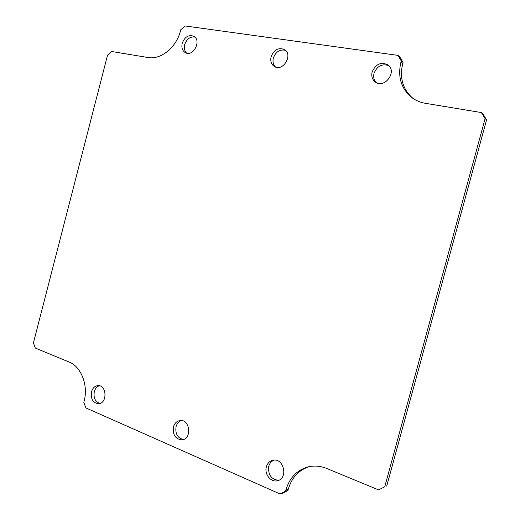 <?xml version="1.0" encoding="UTF-8"?>
<svg xmlns="http://www.w3.org/2000/svg" width="520" height="520" viewBox="0 0 520 520"><rect width="100%" height="100%" fill="white"/><g stroke="black" fill="none" stroke-linecap="round" stroke-linejoin="round"><path stroke-width="0.78" d="M266.383 466.843C264.141 474.097 270.92 482.684 277.472 480.734C288.561 478.498 283.725 457.444 272.844 460.272C269.614 461.071 267.462 463.268 266.383 466.843M173.427 426.972C172.588 434.967 175.494 439.263 182.143 439.855C192.179 438.932 189.963 418.964 180.05 420.543C176.781 421.076 174.571 423.222 173.427 426.972M91.481 391.82C90.597 398.938 92.95 402.916 98.534 403.748C107.523 403.579 106.886 384.755 97.955 385.613C94.79 385.964 92.632 388.031 91.481 391.82M271.115 56.725C270.173 61.12 271.271 64.389 274.411 66.521C283.03 72.163 293.442 54.626 284.447 49.53C278.48 47.255 274.034 49.654 271.115 56.725M182.208 43.316C181.305 47.665 182.358 50.785 185.374 52.676C193.291 57.33 201.955 40.274 193.694 36.212C188.526 34.535 184.697 36.901 182.208 43.316M372.138 71.975C371.176 76.284 372.249 79.651 375.362 82.069C384.527 89.128 397.547 71.532 387.966 64.903C380.991 61.639 375.713 63.993 372.138 71.975M425.438 103.317L481.351 112.554L485.108 118.625L384.748 486.804L378.573 489.885L326.781 468.488C320.574 465.985 314.425 465.433 308.328 466.837C297.057 469.95 289.594 477.646 285.948 489.918L285.63 491.101L280.098 494L85.937 407.947L83.817 402.382L84.091 401.349C88.517 385.437 81.172 366.587 69.141 362.043L35.334 348.075L33.423 342.888L107.575 55.068L111.774 51.526L148.064 57.518C160.771 60.027 176.462 47.379 180.472 30.849L180.752 29.79L185.354 26L397.93 55.367L401.258 60.95L400.926 62.179C397.495 77.188 401.278 89.102 412.276 97.923C416.15 100.692 420.531 102.486 425.438 103.317M274.04 460.122C271.401 461.201 269.639 463.275 268.749 466.329C267.891 474.747 271.18 479.421 278.616 480.35M181.369 420.537C178.737 421.479 176.969 423.527 176.053 426.666C175.11 433.765 177.567 438.054 183.43 439.537M99.353 385.736C96.87 386.601 95.18 388.583 94.289 391.677C93.34 397.82 95.219 401.752 99.924 403.475M285.474 50.323C279.832 49.114 275.788 51.695 273.344 58.065C272.486 61.795 273.234 64.799 275.587 67.061M194.831 37.044C190.067 36.485 186.686 39.013 184.678 44.623C183.865 48.217 184.535 51.064 186.68 53.157M388.83 65.669C382.083 63.401 377.15 65.949 374.043 73.327C373.159 77.09 373.925 80.197 376.356 82.654M485.108 118.625L486.577 119.841L482.833 113.796L481.351 112.554M401.258 60.95L403.046 62.38L402.721 63.602C399.373 78.052 402.857 89.7 413.173 98.54M403.046 62.38L399.731 56.816L397.93 55.367M309.445 466.596C298.786 469.976 291.72 477.542 288.256 489.288L287.937 490.464L282.425 493.35L280.098 494M287.937 490.464L285.63 491.101M384.748 486.804L378.573 489.885M386.698 486.148L486.577 119.841M400.926 62.179L402.721 63.602M288.256 489.288L285.948 489.918"/></g></svg>
